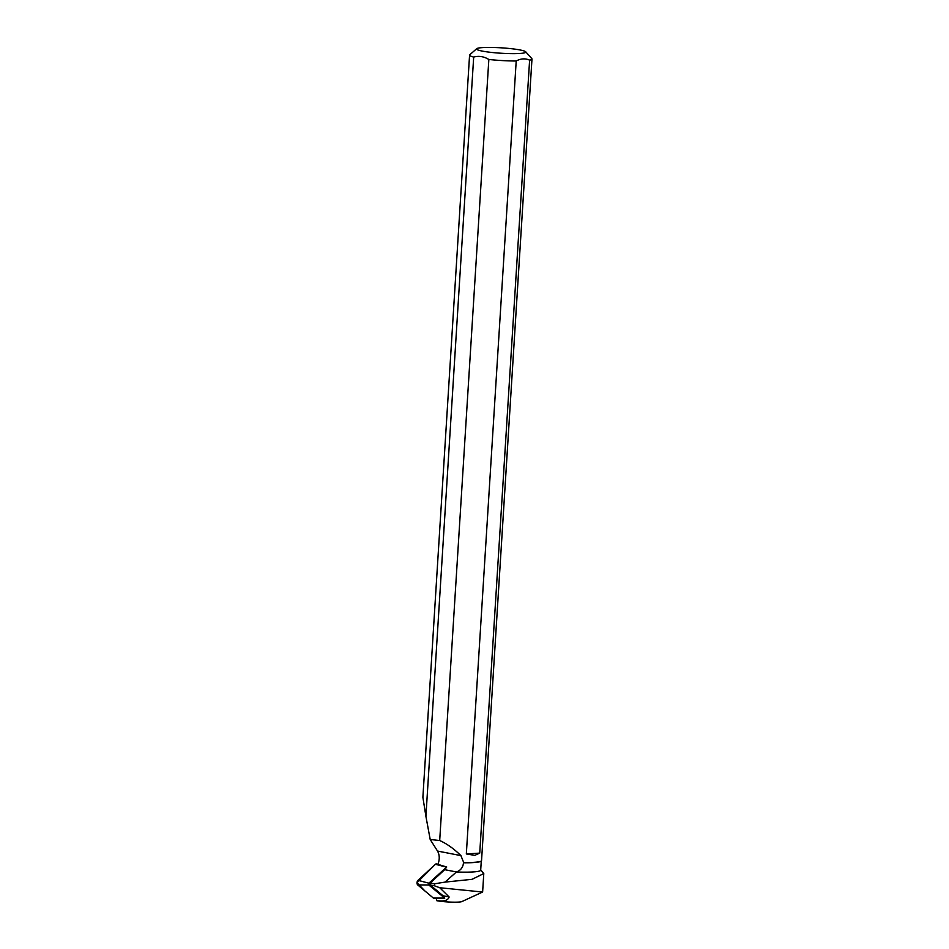 <?xml version="1.0" encoding="UTF-8"?>
<svg xmlns="http://www.w3.org/2000/svg" width="949" height="949" viewBox="0 0 949 949"><rect width="100%" height="100%" fill="white"/><g stroke="black" fill="none" stroke-linecap="round" stroke-linejoin="round"><path stroke-width="1.42" d="M446.706 867.006L428.877 883.199L428.758 884.966L444.749 898.122L443.064 895.785L430.146 884.942L430.265 882.973L434.523 883.804L445.022 882.107L456.433 871.965L444.701 869.675L430.265 882.973M444.607 898.145L433.918 898.24A2.61 1.507 -81.9 0 1 433.313 898.015L417.702 884.919A2.61 1.507 -81.9 0 1 417.026 882.7A2.61 1.507 -81.9 0 1 417.987 880.328L435.437 864.266A2.61 1.507 -81.9 0 1 436.493 863.946L446.718 867.006L444.701 869.675M480.716 869.913L483.765 873.554L472.08 879.32L445.022 882.107M436.149 898.229L436.777 900.708A14.579 1.601 3.6 0 0 451.416 902.119A14.579 1.601 3.6 0 0 461.961 901.55L482.59 892.024L439.755 887.742L434.393 885.773L434.523 883.804M434.393 885.773L430.146 884.942M481.273 861.016L480.692 870.186A31.009 3.405 -176.4 0 1 456.362 871.989M488.842 59.479C483.907 56.466 478.854 55.659 473.681 57.07L425.911 816.365L430.194 839.485L439.695 840.529L488.842 59.479A31.258 3.428 3.6 0 0 516.209 60.997L466.327 853.958L474.761 855.369L479.731 853.115L529.613 60.155A31.258 3.428 3.6 0 0 531.974 59.016L481.546 860.589A31.258 3.428 -176.4 0 1 481.333 860.957L481.072 861.182A31.009 3.405 -176.4 0 1 463.48 862.783C463.053 867.362 460.704 870.423 456.433 871.965M481.333 860.957A31.258 3.428 -176.4 0 1 463.705 862.57L460.917 855.618L437.513 851.051L430.194 839.485M531.974 59.016A31.258 3.428 3.6 0 0 531.808 58.624L525.699 51.78A24.686 2.705 3.6 0 0 517.478 49.514A24.686 2.705 3.6 0 0 492.389 47.45A24.686 2.705 3.6 0 0 476.718 48.696A24.686 2.705 3.6 0 0 479.791 50.546A24.686 2.705 3.6 0 0 508.735 53.583A24.686 2.705 3.6 0 0 525.699 51.78M439.695 840.529C446.825 843.697 453.895 848.726 460.917 855.618M436.516 900.471C443.776 901.704 447.987 900.542 449.138 896.971L443.064 895.785M439.755 887.742L449.138 896.971M476.718 48.696L469.802 54.722A31.258 3.428 3.6 0 0 469.577 55.089L422.886 797.314L425.911 816.365M469.577 55.089A31.258 3.428 3.6 0 0 473.681 57.07M529.613 60.155C525.283 58.221 520.823 58.494 516.209 60.997M437.513 851.051C439.458 854.527 439.755 858.525 438.391 863.056L437.869 864.361M479.731 853.115L466.327 853.958M446.315 867.125L435.437 864.266L417.026 882.7L424.808 890.886L433.313 898.015L444.369 898.062M428.758 884.966L417.702 884.919M417.987 880.328L428.877 883.199M483.788 873.554L482.626 892.001"/></g></svg>
